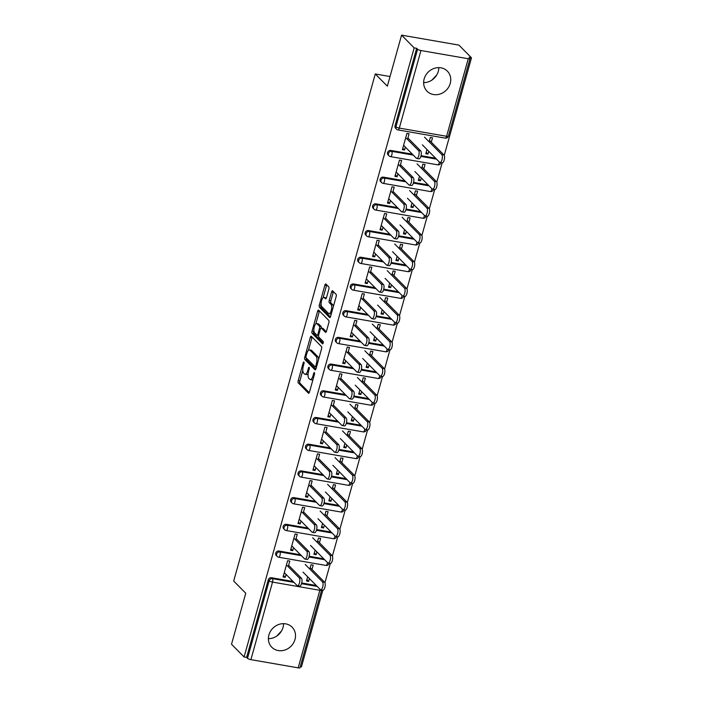 <?xml version="1.0" encoding="UTF-8"?>
<svg xmlns="http://www.w3.org/2000/svg" width="703" height="703" viewBox="0 0 703 703"><rect width="100%" height="100%" fill="white"/><g stroke="black" fill="none" stroke-linecap="round" stroke-linejoin="round"><path stroke-width="1.05" d="M303.916 362.054A1.257 0.475 -80.2 0 0 303.801 361.992A1.257 0.475 -80.2 0 0 303.186 362.836L298.204 380.683A1.801 0.677 -80.2 0 0 298.3 382.933L308.45 393.197A1.801 0.677 -80.2 0 0 308.608 393.285A1.801 0.677 -80.2 0 0 309.478 392.081L314.469 374.233A1.257 0.475 -80.2 0 0 314.399 372.652A1.257 0.475 -80.2 0 0 314.285 372.59A1.257 0.475 -80.2 0 0 313.679 373.434L313.028 375.745A5.747 2.162 -80.2 0 1 310.243 379.585A5.747 2.162 -80.2 0 1 309.724 379.295L308.881 378.442A5.747 2.162 -80.2 0 1 308.582 371.237L309.223 368.934A1.257 0.475 -80.2 0 0 309.153 367.353A1.257 0.475 -80.2 0 0 309.039 367.291A1.257 0.475 -80.2 0 0 308.432 368.135L307.791 370.446A5.747 2.162 -80.2 0 1 304.997 374.286A5.747 2.162 -80.2 0 1 304.478 373.996L303.634 373.144A5.747 2.162 -80.2 0 1 303.336 365.938L303.977 363.627A1.257 0.475 -80.2 0 0 303.916 362.054M424.164 78.912A14.28 12.777 135.3 0 0 427.046 91.214A14.28 12.777 135.3 0 0 440.192 93.974A14.28 12.777 135.3 0 0 450.236 83.437A14.28 12.777 135.3 0 0 447.345 71.126A14.28 12.777 135.3 0 0 434.199 68.376A14.28 12.777 135.3 0 0 424.164 78.912M438.804 67.629A14.28 12.777 -44.7 0 1 438.285 71.363A14.28 12.777 -44.7 0 1 423.637 82.638M268.915 634.95A14.28 12.777 135.3 0 0 271.797 647.252A14.28 12.777 135.3 0 0 284.952 650.011A14.28 12.777 135.3 0 0 294.988 639.475A14.28 12.777 135.3 0 0 292.096 627.164A14.28 12.777 135.3 0 0 278.95 624.413A14.28 12.777 135.3 0 0 268.915 634.95M268.388 638.675A14.28 12.777 135.3 0 0 283.037 627.392A14.28 12.777 135.3 0 0 283.555 623.666M328.855 289.17A1.801 0.677 -80.2 0 0 328.758 286.921L325.911 284.047A1.801 0.677 -80.2 0 0 325.744 283.959A1.801 0.677 -80.2 0 0 324.874 285.154L319.338 304.988A1.801 0.677 -80.2 0 0 319.434 307.237L329.584 317.492A1.801 0.677 -80.2 0 0 329.751 317.58A1.801 0.677 -80.2 0 0 330.621 316.385L336.157 296.552A1.801 0.677 -80.2 0 0 336.06 294.302L332.616 290.831A1.801 0.677 -80.2 0 0 332.457 290.734A1.801 0.677 -80.2 0 0 331.588 291.938L329.215 300.427A1.801 0.677 -80.2 0 0 329.312 302.677L331.016 304.399A4.807 1.81 -80.2 0 1 331.421 309.821A4.807 1.81 -80.2 0 1 328.942 313.635A4.807 1.81 -80.2 0 1 328.512 313.389L321.825 306.64A4.807 1.81 -80.2 0 1 321.42 301.218A4.807 1.81 -80.2 0 1 323.898 297.404A4.807 1.81 -80.2 0 1 324.338 297.641L325.445 298.775A1.801 0.677 -80.2 0 0 325.612 298.863A1.801 0.677 -80.2 0 0 326.482 297.659L328.855 289.17M244.09 656.971L231.515 644.256L245.76 593.244L233.695 581.047L375.27 73.973L387.335 86.161L401.58 35.15L414.164 47.866L244.09 656.971L246.604 657.41L247.518 658.333L269.17 580.783L268.256 579.861L246.604 657.41M311.315 336.306A1.801 0.677 -80.2 0 0 311.157 336.219A1.801 0.677 -80.2 0 0 310.287 337.414L304.751 357.247A1.801 0.677 -80.2 0 0 304.847 359.497L314.997 369.752A1.801 0.677 -80.2 0 0 315.155 369.848A1.801 0.677 -80.2 0 0 316.025 368.644L321.561 348.811A1.801 0.677 -80.2 0 0 321.473 346.561L311.315 336.306M312.044 331.113L317.58 311.288A1.801 0.677 -80.2 0 1 318.45 310.085A1.801 0.677 -80.2 0 1 318.617 310.172L328.767 320.436A1.801 0.677 -80.2 0 1 328.863 322.686L326.491 331.175A1.801 0.677 -80.2 0 1 325.621 332.37A1.801 0.677 -80.2 0 1 325.454 332.282L321.341 328.125A1.801 0.677 -80.2 0 0 321.174 328.029A1.801 0.677 -80.2 0 0 320.304 329.232L318.731 334.856A1.801 0.677 -80.2 0 0 318.828 337.115L323.116 341.438A1.257 0.475 -80.2 0 1 323.222 342.862A1.257 0.475 -80.2 0 1 322.572 343.855A1.257 0.475 -80.2 0 1 322.457 343.793L312.141 333.363A1.801 0.677 -80.2 0 1 312.044 331.113L313.714 331.403L313.889 330.797M424.928 82.585L423.637 82.365M390.024 76.53L375.27 73.973M298.186 667.85L319.839 590.3A2.75 0.659 -164.4 0 0 321.623 590.168L299.97 667.718A2.75 0.659 -164.4 0 1 298.186 667.85L250.892 659.642A2.75 0.659 -164.4 0 1 247.518 658.333M300.251 666.716L301.42 666.919L322.853 590.168L320.691 589.791A4.121 1.547 -80.2 0 0 322.818 586.522A4.121 1.547 -80.2 0 0 322.466 581.882L305.207 564.43M401.58 35.15L458.91 45.097L471.485 57.813L444.234 155.407M414.164 47.866L416.668 48.305L417.591 49.228A2.75 0.659 15.6 0 0 420.956 50.537L468.251 58.744A2.75 0.659 15.6 0 0 470.035 58.613A2.75 0.659 15.6 0 0 469.903 58.305L468.98 57.374L471.485 57.813M442.161 162.868L436.783 182.112M414.902 171.541L432.169 188.993A4.121 1.547 -80.2 0 0 432.538 189.195A4.121 1.547 -80.2 0 0 434.665 185.926A4.121 1.547 -80.2 0 0 434.313 181.286L436.493 181.664A4.121 1.547 99.8 0 1 436.835 186.304A4.121 1.547 99.8 0 1 434.709 189.573L429.322 208.826M407.441 198.246L424.709 215.698A4.121 1.547 -80.2 0 0 425.078 215.9A4.121 1.547 -80.2 0 0 427.204 212.64A4.121 1.547 -80.2 0 0 426.862 207.991L429.032 208.369A4.121 1.547 99.8 0 1 429.384 213.009A4.121 1.547 99.8 0 1 427.257 216.278L421.87 235.531M399.989 224.951L417.257 242.403A4.121 1.547 -80.2 0 0 417.626 242.605A4.121 1.547 -80.2 0 0 419.753 239.345A4.121 1.547 -80.2 0 0 419.401 234.697L421.58 235.074A4.121 1.547 99.8 0 1 421.923 239.723A4.121 1.547 99.8 0 1 419.796 242.983L414.41 262.237M412.327 269.688L406.958 288.942M385.077 278.37L402.344 295.814A4.121 1.547 -80.2 0 0 402.714 296.025A4.121 1.547 -80.2 0 0 404.84 292.756A4.121 1.547 -80.2 0 0 404.489 288.107L406.668 288.485A4.121 1.547 99.8 0 1 407.011 293.133A4.121 1.547 99.8 0 1 404.884 296.394L399.497 315.647M377.616 305.076L394.884 322.519A4.121 1.547 -80.2 0 0 395.253 322.73A4.121 1.547 -80.2 0 0 397.38 319.461A4.121 1.547 -80.2 0 0 397.037 314.812L399.207 315.19A4.121 1.547 99.8 0 1 399.55 319.839A4.121 1.547 99.8 0 1 397.432 323.108L392.046 342.352M389.963 349.804L384.585 369.057M362.704 358.486L379.971 375.929A4.121 1.547 -80.2 0 0 380.341 376.14A4.121 1.547 -80.2 0 0 382.467 372.871A4.121 1.547 -80.2 0 0 382.124 368.231L384.295 368.609A4.121 1.547 99.8 0 1 384.638 373.249A4.121 1.547 99.8 0 1 382.511 376.518L377.133 395.763M355.252 385.191L372.511 402.634A4.121 1.547 -80.2 0 0 372.889 402.845A4.121 1.547 -80.2 0 0 375.015 399.576A4.121 1.547 -80.2 0 0 374.664 394.937L376.834 395.314A4.121 1.547 99.8 0 1 377.186 399.954A4.121 1.547 99.8 0 1 375.059 403.223L369.673 422.468M347.792 411.896L365.059 429.348A4.121 1.547 -80.2 0 0 365.428 429.551A4.121 1.547 -80.2 0 0 367.555 426.282A4.121 1.547 -80.2 0 0 367.212 421.642L369.383 422.02A4.121 1.547 99.8 0 1 369.725 426.659A4.121 1.547 99.8 0 1 367.599 429.928L362.212 449.182M340.34 438.602L357.599 456.054A4.121 1.547 -80.2 0 0 357.976 456.256A4.121 1.547 -80.2 0 0 360.103 452.996A4.121 1.547 -80.2 0 0 359.751 448.347L361.922 448.725A4.121 1.547 99.8 0 1 362.273 453.365A4.121 1.547 99.8 0 1 360.147 456.634L354.76 475.887M332.879 465.307L350.147 482.759A4.121 1.547 -80.2 0 0 350.516 482.961A4.121 1.547 -80.2 0 0 352.642 479.701A4.121 1.547 -80.2 0 0 352.3 475.052L354.47 475.43A4.121 1.547 99.8 0 1 354.813 480.079A4.121 1.547 99.8 0 1 352.686 483.339L347.3 502.592M325.427 492.012L342.686 509.464A4.121 1.547 -80.2 0 0 343.064 509.666A4.121 1.547 -80.2 0 0 345.182 506.406A4.121 1.547 -80.2 0 0 344.839 501.757L347.01 502.135A4.121 1.547 99.8 0 1 347.361 506.784A4.121 1.547 99.8 0 1 345.235 510.044L339.848 529.297M337.765 536.749L332.387 556.003M310.515 545.431L327.774 562.875A4.121 1.547 -80.2 0 0 328.143 563.085A4.121 1.547 -80.2 0 0 330.269 559.816A4.121 1.547 -80.2 0 0 329.927 555.177L332.097 555.546A4.121 1.547 99.8 0 1 332.449 560.194A4.121 1.547 99.8 0 1 330.322 563.463L324.935 582.708M306.877 579.597L308.652 581.39L306.482 581.012L307.659 576.794M283.476 575.537L285.26 577.33L283.081 576.952L287.624 560.695L289.794 561.073L288.221 566.715M311.983 569.465L313.195 565.133L311.025 564.755L309.812 569.087M308.652 581.39L309.434 578.587M285.26 577.33L286.068 574.421M390.78 150.424L391.703 151.356A2.75 2.461 -44.7 0 0 388.478 153.482A2.75 2.461 135.3 0 0 389.031 155.855L388.118 154.924A2.75 2.461 -44.7 0 1 390.78 150.424L412.353 154.168M421.035 155.671L435.579 158.201M420.956 50.537L399.304 128.087A2.75 0.659 15.6 0 1 395.938 126.777A2.75 2.461 135.3 0 0 396.492 129.15L395.569 128.218A2.75 2.461 -44.7 0 1 395.016 125.855L395.938 126.777L417.591 49.228M416.668 48.305L395.016 125.855M268.256 579.861A2.75 2.461 -44.7 0 1 271.481 577.725L293.046 581.469M301.736 582.972L316.28 585.494M423.83 168.869L425.043 164.537L422.872 164.159L421.659 168.492M419.506 176.198L418.329 180.425L420.499 180.803L421.282 177.991M397.916 173.826L397.107 176.743L394.928 176.365L399.471 160.099L401.641 160.477L400.069 166.119M375.868 203.835L376.79 204.766A2.75 2.461 -44.7 0 0 373.565 206.902A2.75 2.461 135.3 0 0 374.119 209.266L373.196 208.334A2.75 2.461 -44.7 0 1 375.868 203.835L397.432 207.578M406.123 209.09L420.666 211.612M408.918 222.28L410.13 217.948L407.96 217.57L406.747 221.902M404.594 229.609L403.417 233.835L405.587 234.213L406.369 231.401M383.003 227.236L382.186 230.153L380.015 229.776L384.559 213.51L386.729 213.888L385.156 219.529M360.955 257.245L361.878 258.177A2.75 2.461 -44.7 0 0 358.653 260.312A2.75 2.461 135.3 0 0 359.207 262.676L358.284 261.753A2.75 2.461 -44.7 0 1 360.955 257.245L382.52 260.989M391.211 262.5L405.754 265.022M394.005 275.699L395.218 271.358L393.047 270.98L391.835 275.321M389.682 283.019L388.504 287.246L390.675 287.624L391.457 284.82M368.091 280.646L367.274 283.564L365.103 283.186L369.646 266.92L371.817 267.298L370.244 272.949M346.043 310.664L346.966 311.587A2.75 2.461 -44.7 0 0 343.741 313.723A2.75 2.461 135.3 0 0 344.294 316.086L343.372 315.164A2.75 2.461 -44.7 0 1 346.043 310.664L367.607 314.408M376.298 315.911L390.842 318.433M379.093 329.109L380.305 324.777L378.135 324.399L376.922 328.732M374.769 336.438L373.592 340.656L375.762 341.034L376.544 338.231M353.178 334.057L352.361 336.974L350.191 336.596L354.734 320.34L356.904 320.717L355.331 326.359M331.131 364.075L332.053 365.006A2.75 2.461 -44.7 0 0 328.828 367.133A2.75 2.461 135.3 0 0 329.382 369.506L328.459 368.574A2.75 2.461 -44.7 0 1 331.131 364.075L352.695 367.818M361.386 369.321L375.929 371.852M364.18 382.52L365.393 378.188L363.214 377.81L362.01 382.142M359.857 389.849L358.679 394.075L360.85 394.453L361.632 391.641M338.266 387.476L337.449 390.393L335.278 390.016L339.821 373.75L341.992 374.128L340.419 379.769M316.218 417.485L317.132 418.417A2.75 2.461 -44.7 0 0 313.916 420.552A2.75 2.461 135.3 0 0 314.469 422.916L313.547 421.985A2.75 2.461 -44.7 0 1 316.218 417.485L337.783 421.229M346.474 422.74L361.017 425.262M349.268 435.93L350.481 431.598L348.301 431.22L347.097 435.552M344.945 443.259L343.767 447.486L345.938 447.864L346.72 445.052M323.354 440.886L322.536 443.804L320.366 443.426L324.909 427.16L327.08 427.538L325.507 433.18M301.306 470.896L302.22 471.827A2.75 2.461 -44.7 0 0 299.003 473.963A2.75 2.461 135.3 0 0 299.557 476.326L298.634 475.395A2.75 2.461 -44.7 0 1 301.306 470.896L322.87 474.639M331.561 476.151L346.104 478.673M334.356 489.35L335.568 485.008L333.389 484.631L332.185 488.972M330.032 496.67L328.855 500.896L331.025 501.274L331.807 498.471M308.441 494.297L307.624 497.214L305.454 496.836L309.997 480.571L312.167 480.949L310.594 486.59M286.393 524.315L287.307 525.238A2.75 2.461 -44.7 0 0 284.082 527.373A2.75 2.461 135.3 0 0 284.645 529.737L283.722 528.814A2.75 2.461 -44.7 0 1 286.393 524.315L307.958 528.058M316.649 529.561L331.192 532.083M319.443 542.76L320.656 538.419L318.477 538.05L317.273 542.382M315.12 550.089L313.942 554.307L316.113 554.685L316.895 551.881M293.529 547.707L292.712 550.625L290.541 550.247L295.084 533.99L297.255 534.359L295.673 540.009M278.933 551.02L279.856 551.943A2.75 2.461 -44.7 0 0 276.631 554.078A2.75 2.461 135.3 0 0 277.184 556.451L276.261 555.519A2.75 2.461 -44.7 0 1 278.933 551.02L300.497 554.764M309.188 556.266L323.731 558.788M300.981 521.002L300.172 523.92L297.993 523.542L302.536 507.276L304.707 507.654L303.134 513.304M326.895 516.055L328.108 511.714L325.937 511.336L324.724 515.677M322.572 523.375L321.394 527.601L323.565 527.979L324.355 525.176M293.845 497.61L294.768 498.532A2.75 2.461 -44.7 0 0 291.543 500.668A2.75 2.461 135.3 0 0 292.096 503.032L291.183 502.109A2.75 2.461 -44.7 0 1 293.845 497.61L315.419 501.344M324.101 502.856L338.644 505.378M315.893 467.592L315.085 470.509L312.905 470.131L317.448 453.866L319.619 454.243L318.046 459.885M341.807 462.636L343.02 458.303L340.85 457.925L339.637 462.258M337.484 469.964L336.306 474.191L338.477 474.569L339.268 471.757M308.758 444.191L309.68 445.122A2.75 2.461 -44.7 0 0 306.455 447.257A2.75 2.461 135.3 0 0 307.009 449.621L306.095 448.69A2.75 2.461 -44.7 0 1 308.758 444.191L330.331 447.934M339.013 449.445L353.556 451.967M330.805 414.181L329.997 417.099L327.818 416.721L332.361 400.455L334.531 400.833L332.958 406.475M356.72 409.225L357.932 404.893L355.762 404.515L354.549 408.847M352.396 416.554L351.219 420.781L353.389 421.159L354.18 418.347M323.67 390.78L324.593 391.712A2.75 2.461 -44.7 0 0 321.368 393.847A2.75 2.461 135.3 0 0 321.921 396.211L321.007 395.279A2.75 2.461 -44.7 0 1 323.67 390.78L345.243 394.524M353.925 396.026L368.469 398.557M345.718 360.771L344.909 363.679L342.739 363.31L347.273 347.045L349.453 347.423L347.871 353.064M371.641 355.815L372.845 351.482L370.674 351.105L369.462 355.437M367.317 363.143L366.131 367.37L368.31 367.739L369.093 364.936M338.582 337.37L339.505 338.301A2.75 2.461 -44.7 0 0 336.28 340.428A2.75 2.461 135.3 0 0 336.834 342.8L335.92 341.869A2.75 2.461 -44.7 0 1 338.582 337.37L360.156 341.113M368.838 342.616L383.39 345.138M360.639 307.352L359.822 310.269L357.651 309.891L362.186 293.634L364.365 294.003L362.783 299.654M386.553 302.404L387.757 298.063L385.587 297.694L384.374 302.026M382.23 309.724L381.044 313.951L383.223 314.329L384.005 311.526M353.504 283.959L354.417 284.882A2.75 2.461 -44.7 0 0 351.192 287.017A2.75 2.461 135.3 0 0 351.746 289.381L350.832 288.458A2.75 2.461 -44.7 0 1 353.504 283.959L375.068 287.694M383.759 289.205L398.302 291.727M375.551 253.941L374.734 256.859L372.564 256.481L377.098 240.215L379.277 240.593L377.696 246.235M401.466 248.985L402.67 244.653L400.499 244.275L399.286 248.616M397.142 256.314L395.956 260.541L398.135 260.918L398.917 258.115M368.416 230.54L369.33 231.472A2.75 2.461 -44.7 0 0 366.105 233.607A2.75 2.461 135.3 0 0 366.667 235.971L365.745 235.039A2.75 2.461 -44.7 0 1 368.416 230.54L389.98 234.284M398.671 235.795L413.215 238.317M390.464 200.531L389.647 203.448L387.476 203.07L392.019 186.805L394.19 187.183L392.608 192.824M416.378 195.575L417.591 191.242L415.411 190.864L414.208 195.197M412.055 202.903L410.877 207.13L413.048 207.508L413.83 204.696M383.328 177.13L384.242 178.061A2.75 2.461 -44.7 0 0 381.017 180.196A2.75 2.461 135.3 0 0 381.58 182.56L380.657 181.629A2.75 2.461 -44.7 0 1 383.328 177.13L404.893 180.873M413.584 182.385L428.127 184.907M405.376 147.12L404.559 150.029L402.388 149.66L406.932 133.394L409.102 133.772L407.529 139.414M431.291 142.164L432.503 137.832L430.324 137.454L429.12 141.786M426.967 149.493L425.79 153.72L427.96 154.098L428.742 151.286M316.113 554.685L314.338 552.892M292.712 550.625L290.937 548.832M323.565 527.979L321.789 526.187M300.172 523.92L298.388 522.127M331.025 501.274L329.25 499.481M307.624 497.214L305.849 495.422M338.477 474.569L336.702 472.776M315.085 470.509L313.301 468.716M345.938 447.864L344.162 446.062M322.536 443.804L320.761 442.002M353.389 421.159L351.614 419.357M329.997 417.099L328.222 415.297M360.85 394.453L359.075 392.652M337.449 390.393L335.674 388.592M368.31 367.739L366.527 365.947M344.909 363.679L343.134 361.887M375.762 341.034L373.987 339.241M352.361 336.974L350.586 335.182M383.223 314.329L381.439 312.536M359.822 310.269L358.047 308.476M390.675 287.624L388.9 285.831M367.274 283.564L365.498 281.771M398.135 260.918L396.36 259.126M374.734 256.859L372.959 255.066M405.587 234.213L403.812 232.421M382.186 230.153L380.411 228.361M413.048 207.508L411.273 205.707M389.647 203.448L387.871 201.647M420.499 180.803L418.724 179.001M397.107 176.743L395.323 174.942M427.96 154.098L426.185 152.296M404.559 150.029L402.784 148.236M281.543 630.925L276.727 636.083M436.791 74.887L431.976 80.045M304.997 374.286L306.675 374.576A5.747 2.162 -80.2 0 0 308.107 373.715M310.243 379.585L311.912 379.875A5.747 2.162 -80.2 0 0 313.028 379.392M302.808 370.463L299.873 380.973A1.801 0.677 -80.2 0 0 299.97 383.223L309.285 392.634M306.323 357.976A1.801 0.677 -80.2 0 0 306.517 359.787L315.823 369.198M312.158 337.15A1.801 0.677 -80.2 0 0 311.956 337.704L308.415 350.402M306.051 356.193A1.257 0.475 -80.2 0 0 306.121 357.765L315.032 366.773A1.257 0.475 -80.2 0 0 315.146 366.834A1.257 0.475 -80.2 0 0 315.752 365.999L316.438 363.556A5.747 2.162 -80.2 0 0 316.13 356.359L310.041 350.208A5.747 2.162 -80.2 0 0 309.522 349.918A5.747 2.162 -80.2 0 0 306.736 353.758L306.051 356.193M318.626 359.33A5.747 2.162 -80.2 0 0 317.8 356.649L316.13 356.359M309.522 349.918L311.192 350.208A5.747 2.162 -80.2 0 1 311.71 350.498L317.8 356.649M315.823 323.863L319.25 311.578L317.58 311.288M319.452 311.025A1.801 0.677 -80.2 0 0 319.25 311.578M326.289 331.728L323.011 328.415A1.801 0.677 -80.2 0 0 322.853 328.319A1.801 0.677 -80.2 0 0 322.668 328.354M323.16 343.099L313.81 333.653L312.141 333.363M317.071 323.802A4.807 1.81 -80.2 0 0 316.631 323.565A4.807 1.81 -80.2 0 0 314.153 327.378A4.807 1.81 -80.2 0 0 314.557 332.791L316.912 335.173A1.801 0.677 -80.2 0 0 317.071 335.261A1.801 0.677 -80.2 0 0 317.949 334.066L319.514 328.433A1.801 0.677 -80.2 0 0 319.426 326.183L317.071 323.802L318.74 324.092A4.807 1.81 -80.2 0 0 318.31 323.855L316.631 323.565M321.324 328.055A1.801 0.677 -80.2 0 0 321.095 326.473L319.426 326.183M318.74 324.092L321.095 326.473M313.714 331.403A1.801 0.677 -80.2 0 0 313.81 333.653M323.898 297.404L325.577 297.694A4.807 1.81 -80.2 0 1 326.007 297.931L326.28 298.213M328.942 313.635L330.612 313.925A4.807 1.81 -80.2 0 0 331.377 313.661M333.354 306.587A4.807 1.81 -80.2 0 0 332.686 304.689L331.016 304.399M333.459 291.675A1.801 0.677 -80.2 0 0 333.257 292.228L330.885 300.717A1.801 0.677 -80.2 0 0 330.981 302.967L332.686 304.689M321.166 304.733L321.007 305.278A1.801 0.677 -80.2 0 0 321.104 307.527L330.419 316.939M326.746 284.891A1.801 0.677 -80.2 0 0 326.544 285.444L323.134 297.659M322.466 581.882L324.645 582.26A4.121 1.547 99.8 0 1 324.988 586.9A4.121 1.547 99.8 0 1 322.862 590.168M303.055 572.137L320.322 589.58A4.121 1.547 -80.2 0 0 320.691 589.791M324.645 582.26L310.208 567.673M284.293 572.62L297.088 585.555A4.121 1.547 -80.2 0 0 297.457 585.757A4.121 1.547 -80.2 0 0 299.583 582.488A4.121 1.547 -80.2 0 0 299.241 577.848L301.411 578.226A4.121 1.547 99.8 0 1 301.754 582.866A4.121 1.547 99.8 0 1 299.627 586.135L297.457 585.757M288.617 565.291L301.411 578.226M286.446 564.922L299.241 577.848M329.927 555.177L312.659 537.725M332.097 555.546L317.668 540.959M337.378 528.463L339.558 528.841A4.121 1.547 99.8 0 1 339.901 533.489A4.121 1.547 99.8 0 1 337.774 536.758L335.603 536.38A4.121 1.547 -80.2 0 0 337.73 533.111A4.121 1.547 -80.2 0 0 337.378 528.463L320.12 511.019M317.967 518.726L335.234 536.169A4.121 1.547 -80.2 0 0 335.603 536.38M339.558 528.841L325.12 514.253M344.839 501.757L327.572 484.314M347.01 502.135L332.581 487.548M352.3 475.052L335.032 457.609M354.47 475.43L340.032 460.843M359.751 448.347L342.484 430.904M361.922 448.725L347.493 434.138M291.754 545.915L304.54 558.841A4.121 1.547 -80.2 0 0 304.917 559.052A4.121 1.547 -80.2 0 0 307.044 555.783A4.121 1.547 -80.2 0 0 306.693 551.143L308.863 551.521A4.121 1.547 99.8 0 1 309.215 556.161A4.121 1.547 99.8 0 1 307.088 559.43L304.917 559.052M296.077 538.586L308.863 551.521M293.898 538.208L306.693 551.143M299.206 519.209L312 532.136A4.121 1.547 -80.2 0 0 312.369 532.347A4.121 1.547 -80.2 0 0 314.496 529.078A4.121 1.547 -80.2 0 0 314.153 524.438L316.324 524.816A4.121 1.547 99.8 0 1 316.666 529.456A4.121 1.547 99.8 0 1 314.54 532.725L312.369 532.347M303.529 511.881L316.324 524.816M301.359 511.503L314.153 524.438M306.666 492.504L319.461 505.431A4.121 1.547 -80.2 0 0 319.83 505.642A4.121 1.547 -80.2 0 0 321.956 502.373A4.121 1.547 -80.2 0 0 321.605 497.733L323.784 498.102A4.121 1.547 99.8 0 1 324.127 502.75A4.121 1.547 99.8 0 1 322 506.019L319.83 505.642M310.99 485.175L323.784 498.102M308.81 484.798L321.605 497.733M314.118 465.799L326.913 478.725A4.121 1.547 -80.2 0 0 327.282 478.936A4.121 1.547 -80.2 0 0 329.408 475.667A4.121 1.547 -80.2 0 0 329.066 471.019L331.236 471.397A4.121 1.547 99.8 0 1 331.588 476.045A4.121 1.547 99.8 0 1 329.461 479.314L327.282 478.936M318.441 458.47L331.236 471.397M316.271 458.092L329.066 471.019M321.579 439.094L334.373 452.02A4.121 1.547 -80.2 0 0 334.742 452.231A4.121 1.547 -80.2 0 0 336.869 448.962A4.121 1.547 -80.2 0 0 336.517 444.314L338.697 444.691A4.121 1.547 99.8 0 1 339.039 449.34A4.121 1.547 99.8 0 1 336.913 452.6L334.742 452.231M325.902 431.765L338.697 444.691M323.723 431.387L336.517 444.314M367.212 421.642L349.945 404.19M369.383 422.02L354.945 407.432M329.03 412.38L341.825 425.315A4.121 1.547 -80.2 0 0 342.194 425.517A4.121 1.547 -80.2 0 0 344.321 422.257A4.121 1.547 -80.2 0 0 343.978 417.608L346.148 417.986A4.121 1.547 99.8 0 1 346.5 422.635A4.121 1.547 99.8 0 1 344.373 425.895L342.194 425.517M333.354 405.06L346.148 417.986M331.183 404.682L343.978 417.608M374.664 394.937L357.396 377.485M376.834 395.314L362.405 380.727M336.491 385.675L349.286 398.61A4.121 1.547 -80.2 0 0 349.655 398.812A4.121 1.547 -80.2 0 0 351.781 395.552A4.121 1.547 -80.2 0 0 351.43 390.903L353.609 391.281A4.121 1.547 99.8 0 1 353.952 395.93A4.121 1.547 99.8 0 1 351.825 399.19L349.655 398.812M340.814 378.355L353.609 391.281M338.635 377.977L351.43 390.903M382.124 368.231L364.857 350.779M384.295 368.609L369.857 354.022M343.943 358.969L356.737 371.905A4.121 1.547 -80.2 0 0 357.106 372.107A4.121 1.547 -80.2 0 0 359.233 368.838A4.121 1.547 -80.2 0 0 358.89 364.198L361.061 364.576A4.121 1.547 99.8 0 1 361.412 369.216A4.121 1.547 99.8 0 1 359.286 372.485L357.106 372.107M348.266 351.641L361.061 364.576M346.096 351.272L358.89 364.198M389.576 341.526L391.756 341.895A4.121 1.547 99.8 0 1 392.098 346.544A4.121 1.547 99.8 0 1 389.972 349.813L387.801 349.435A4.121 1.547 -80.2 0 0 389.928 346.166A4.121 1.547 -80.2 0 0 389.576 341.526L372.318 324.074M370.165 331.781L387.423 349.224A4.121 1.547 -80.2 0 0 387.801 349.435M391.756 341.895L377.318 327.308M351.403 332.264L364.198 345.199A4.121 1.547 -80.2 0 0 364.567 345.401A4.121 1.547 -80.2 0 0 366.694 342.133A4.121 1.547 -80.2 0 0 366.351 337.493L368.521 337.871A4.121 1.547 99.8 0 1 368.864 342.51A4.121 1.547 99.8 0 1 366.738 345.779L364.567 345.401M355.727 324.935L368.521 337.871M353.556 324.558L366.351 337.493M397.037 314.812L379.769 297.369M399.207 315.19L384.769 300.603M358.855 305.559L371.65 318.485A4.121 1.547 -80.2 0 0 372.028 318.696A4.121 1.547 -80.2 0 0 374.145 315.427A4.121 1.547 -80.2 0 0 373.803 310.788L375.973 311.165A4.121 1.547 99.8 0 1 376.325 315.805A4.121 1.547 99.8 0 1 374.198 319.074L372.028 318.696M363.179 298.23L375.973 311.165M361.008 297.852L373.803 310.788M404.489 288.107L387.23 270.664M406.668 288.485L392.23 273.898M366.316 278.854L379.11 291.78A4.121 1.547 -80.2 0 0 379.479 291.991A4.121 1.547 -80.2 0 0 381.606 288.722A4.121 1.547 -80.2 0 0 381.263 284.082L383.434 284.46A4.121 1.547 99.8 0 1 383.776 289.1A4.121 1.547 99.8 0 1 381.65 292.369L379.479 291.991M370.639 271.525L383.434 284.46M368.469 271.147L381.263 284.082M411.949 261.402L414.12 261.78A4.121 1.547 99.8 0 1 414.471 266.428A4.121 1.547 99.8 0 1 412.345 269.688L410.165 269.311A4.121 1.547 -80.2 0 0 412.292 266.05A4.121 1.547 -80.2 0 0 411.949 261.402L394.682 243.959M392.529 251.656L409.796 269.108A4.121 1.547 -80.2 0 0 410.165 269.311M414.12 261.78L399.691 247.192M373.768 252.149L386.562 265.075A4.121 1.547 -80.2 0 0 386.94 265.286A4.121 1.547 -80.2 0 0 389.067 262.017A4.121 1.547 -80.2 0 0 388.715 257.377L390.886 257.746A4.121 1.547 99.8 0 1 391.237 262.395A4.121 1.547 99.8 0 1 389.111 265.664L386.94 265.286M378.091 244.82L390.886 257.746M375.92 244.442L388.715 257.377M419.401 234.697L402.142 217.253M421.58 235.074L407.142 220.487M381.228 225.443L394.023 238.37A4.121 1.547 -80.2 0 0 394.392 238.581A4.121 1.547 -80.2 0 0 396.518 235.312A4.121 1.547 -80.2 0 0 396.176 230.663L398.346 231.041A4.121 1.547 99.8 0 1 398.689 235.69A4.121 1.547 99.8 0 1 396.562 238.958L394.392 238.581M385.552 218.115L398.346 231.041M383.381 217.737L396.176 230.663M426.862 207.991L409.594 190.539M429.032 208.369L414.603 193.782M388.68 198.738L401.475 211.665A4.121 1.547 -80.2 0 0 401.852 211.867A4.121 1.547 -80.2 0 0 403.979 208.606A4.121 1.547 -80.2 0 0 403.627 203.958L405.798 204.336A4.121 1.547 99.8 0 1 406.149 208.984A4.121 1.547 99.8 0 1 404.023 212.244L401.852 211.867M393.012 191.409L405.798 204.336M390.833 191.031L403.627 203.958M434.313 181.286L417.055 163.834M436.493 181.664L422.055 167.077M396.141 172.024L408.935 184.959A4.121 1.547 -80.2 0 0 409.304 185.161A4.121 1.547 -80.2 0 0 411.431 181.901A4.121 1.547 -80.2 0 0 411.088 177.253L413.259 177.631A4.121 1.547 99.8 0 1 413.601 182.279A4.121 1.547 99.8 0 1 411.475 185.539L409.304 185.161M400.464 164.704L413.259 177.631M398.293 164.326L411.088 177.253M441.774 154.581L443.945 154.959A4.121 1.547 99.8 0 1 444.296 159.599A4.121 1.547 99.8 0 1 442.169 162.868L439.99 162.49A4.121 1.547 -80.2 0 0 442.117 159.221A4.121 1.547 -80.2 0 0 441.774 154.581L424.507 137.129M422.362 144.836L439.621 162.279A4.121 1.547 -80.2 0 0 439.99 162.49M443.945 154.959L429.515 140.372M403.601 145.319L416.396 158.254A4.121 1.547 -80.2 0 0 416.765 158.456A4.121 1.547 -80.2 0 0 418.891 155.196A4.121 1.547 -80.2 0 0 418.54 150.547L420.719 150.925A4.121 1.547 99.8 0 1 421.062 155.565A4.121 1.547 99.8 0 1 418.935 158.834L416.765 158.456M407.925 137.999L420.719 150.925M405.745 137.621L418.54 150.547M304.091 362.985L303.186 362.836M314.575 373.592L313.679 373.434M309.338 368.293L308.432 368.135M320.041 589.307A2.75 1.037 -80.2 0 1 319.839 590.3L272.544 582.093L250.892 659.642M271.481 577.725L272.395 578.657A2.75 1.037 -80.2 0 1 272.544 582.093A2.75 0.659 -164.4 0 1 269.17 580.783A2.75 2.461 -44.7 0 1 272.395 578.657L293.968 582.392M396.492 129.15A2.75 2.75 0 0 0 397.968 129.923A2.75 1.037 99.8 0 0 399.304 128.087L446.598 136.294L468.251 58.744M397.968 129.923L445.271 138.131A2.75 1.037 99.8 0 0 446.598 136.294A2.75 0.659 15.6 0 0 448.382 136.162L470.035 58.613M301.534 583.71L317.194 586.425M301.42 555.686L279.856 551.943A2.75 1.037 -80.2 0 1 279.996 555.388A2.75 1.037 99.8 0 1 278.669 557.224L325.964 565.432A2.75 2.75 0 0 0 329.127 563.252M327.501 562.593A2.75 1.037 -80.2 0 1 327.299 563.595A2.75 1.037 99.8 0 1 325.964 565.432M308.986 557.004L324.654 559.72M284.645 529.737A2.75 2.75 0 0 0 286.121 530.519A2.75 1.037 99.8 0 0 287.457 528.682A2.75 1.037 -80.2 0 0 287.307 525.238L308.881 528.981M316.447 530.299L332.106 533.015M292.096 503.032A2.75 2.75 0 0 0 293.582 503.805A2.75 1.037 99.8 0 0 294.909 501.977A2.75 1.037 -80.2 0 0 294.768 498.532L316.332 502.276M323.898 503.594L339.567 506.309M299.557 476.326A2.75 2.75 0 0 0 301.033 477.1A2.75 1.037 99.8 0 0 302.369 475.263A2.75 1.037 -80.2 0 0 302.22 471.827L323.793 475.571M331.359 476.88L347.018 479.604M307.009 449.621A2.75 2.75 0 0 0 308.494 450.395A2.75 1.037 99.8 0 0 309.821 448.558A2.75 1.037 -80.2 0 0 309.68 445.122L331.245 448.866M338.811 450.175L354.479 452.899M314.469 422.916A2.75 2.75 0 0 0 315.946 423.689A2.75 1.037 99.8 0 0 317.281 421.853A2.75 1.037 -80.2 0 0 317.132 418.417L338.705 422.16M346.271 423.47L361.94 426.185M321.921 396.211A2.75 2.75 0 0 0 323.406 396.984A2.75 1.037 99.8 0 0 324.742 395.148A2.75 1.037 -80.2 0 0 324.593 391.712L346.157 395.455M353.723 396.764L369.391 399.48M329.382 369.506A2.75 2.75 0 0 0 330.867 370.279A2.75 1.037 99.8 0 0 332.194 368.442A2.75 1.037 -80.2 0 0 332.053 365.006L353.618 368.75M361.184 370.059L376.852 372.775M336.834 342.8A2.75 2.75 0 0 0 338.319 343.574A2.75 1.037 99.8 0 0 339.654 341.737A2.75 1.037 -80.2 0 0 339.505 338.301L361.07 342.036M368.636 343.354L384.304 346.069M344.294 316.086A2.75 2.75 0 0 0 345.779 316.868A2.75 1.037 99.8 0 0 347.106 315.032A2.75 1.037 -80.2 0 0 346.966 311.587L368.53 315.331M376.096 316.649L391.764 319.364M351.746 289.381A2.75 2.75 0 0 0 353.231 290.154A2.75 1.037 99.8 0 0 354.567 288.327A2.75 1.037 -80.2 0 0 354.417 284.882L375.982 288.625M383.557 289.944L399.216 292.659M359.207 262.676A2.75 2.75 0 0 0 360.692 263.449A2.75 1.037 99.8 0 0 362.019 261.621A2.75 1.037 -80.2 0 0 361.878 258.177L383.443 261.92M391.009 263.23L406.677 265.954M366.667 235.971A2.75 2.75 0 0 0 368.144 236.744A2.75 1.037 99.8 0 0 369.479 234.907A2.75 1.037 -80.2 0 0 369.33 231.472L390.903 235.215M398.469 236.524L414.129 239.248M374.119 209.266A2.75 2.75 0 0 0 375.604 210.039A2.75 1.037 99.8 0 0 376.931 208.202A2.75 1.037 -80.2 0 0 376.79 204.766L398.355 208.51M405.921 209.819L421.589 212.543M381.58 182.56A2.75 2.75 0 0 0 383.056 183.334A2.75 1.037 99.8 0 0 384.392 181.497A2.75 1.037 -80.2 0 0 384.242 178.061L405.816 181.805M413.382 183.114L429.041 185.829M389.031 155.855A2.75 2.75 0 0 0 390.517 156.628A2.75 1.037 99.8 0 0 391.843 154.792A2.75 1.037 -80.2 0 0 391.703 151.356L413.267 155.099M420.833 156.409L436.501 159.124M334.953 535.888A2.75 1.037 -80.2 0 1 334.751 536.89A2.75 1.037 99.8 0 1 333.424 538.718A2.75 2.75 0 0 0 336.588 536.547M342.414 509.183A2.75 1.037 -80.2 0 1 342.212 510.185A2.75 1.037 99.8 0 1 340.876 512.012A2.75 2.75 0 0 0 344.039 509.842M349.866 482.478A2.75 1.037 -80.2 0 1 349.663 483.471A2.75 1.037 99.8 0 1 348.337 485.307A2.75 2.75 0 0 0 351.5 483.137M357.326 455.772A2.75 1.037 -80.2 0 1 357.124 456.765A2.75 1.037 99.8 0 1 355.788 458.602A2.75 2.75 0 0 0 358.961 456.432M364.787 429.067A2.75 1.037 -80.2 0 1 364.585 430.06A2.75 1.037 99.8 0 1 363.249 431.897A2.75 2.75 0 0 0 366.412 429.726M372.239 402.362A2.75 1.037 -80.2 0 1 372.036 403.355A2.75 1.037 99.8 0 1 370.709 405.192A2.75 2.75 0 0 0 373.873 403.012M379.699 375.657A2.75 1.037 -80.2 0 1 379.497 376.65A2.75 1.037 99.8 0 1 378.161 378.486A2.75 2.75 0 0 0 381.325 376.307M387.151 348.952A2.75 1.037 -80.2 0 1 386.949 349.945A2.75 1.037 99.8 0 1 385.622 351.781A2.75 2.75 0 0 0 388.785 349.602M394.611 322.238A2.75 1.037 -80.2 0 1 394.409 323.239A2.75 1.037 99.8 0 1 393.074 325.076A2.75 2.75 0 0 0 396.237 322.897M402.063 295.532A2.75 1.037 -80.2 0 1 401.861 296.534A2.75 1.037 99.8 0 1 400.534 298.362A2.75 2.75 0 0 0 403.698 296.191M409.524 268.827A2.75 1.037 -80.2 0 1 409.322 269.82A2.75 1.037 99.8 0 1 407.986 271.657A2.75 2.75 0 0 0 411.15 269.486M416.976 242.122A2.75 1.037 -80.2 0 1 416.774 243.115A2.75 1.037 99.8 0 1 415.447 244.952A2.75 2.75 0 0 0 418.61 242.781M424.436 215.417A2.75 1.037 -80.2 0 1 424.234 216.41A2.75 1.037 99.8 0 1 422.898 218.246A2.75 2.75 0 0 0 426.062 216.076M431.888 188.712A2.75 1.037 -80.2 0 1 431.686 189.705A2.75 1.037 99.8 0 1 430.359 191.541A2.75 2.75 0 0 0 433.523 189.371M439.349 162.006A2.75 1.037 -80.2 0 1 439.147 162.999A2.75 1.037 99.8 0 1 437.811 164.836A2.75 2.75 0 0 0 440.974 162.657M308.758 370.613L307.791 370.446M313.995 375.912L313.028 375.745M299.97 383.223L298.3 382.933M299.873 380.973L298.204 380.683M306.517 359.787L304.847 359.497M305.981 357.458L304.751 357.247M311.956 337.704L310.287 337.414M316.719 366.166L315.752 365.999M317.396 363.732L316.438 363.556M311.71 350.498L310.041 350.208M323.011 328.415L321.341 328.125M318.907 334.233L317.949 334.066M320.542 328.609L319.514 328.433M326.007 297.931L324.338 297.641M330.981 302.967L329.312 302.677M330.885 300.717L329.215 300.427M333.257 292.228L331.588 291.938M321.104 307.527L319.434 307.237M321.007 305.278L319.338 304.988M326.544 285.444L324.874 285.154M277.184 556.451A2.75 2.75 0 0 0 278.669 557.224M286.121 530.519L333.424 538.718M293.582 503.805L340.876 512.012M301.033 477.1L348.337 485.307M308.494 450.395L355.788 458.602M315.946 423.689L363.249 431.897M323.406 396.984L370.709 405.192M330.867 370.279L378.161 378.486M338.319 343.574L385.622 351.781M345.779 316.868L393.074 325.076M353.231 290.154L400.534 298.362M360.692 263.449L407.986 271.657M368.144 236.744L415.447 244.952M375.604 210.039L422.898 218.246M383.056 183.334L430.359 191.541M390.517 156.628L437.811 164.836M445.271 138.131A2.75 2.75 0 0 0 448.382 136.162M316.464 367.071L315.146 366.834M322.853 328.319L321.174 328.029M318.6 335.524L317.071 335.261M330.322 563.463L328.143 563.085M345.235 510.044L343.064 509.666M352.686 483.339L350.516 482.961M360.147 456.634L357.976 456.256M367.599 429.928L365.428 429.551M375.059 403.223L372.889 402.845M382.511 376.518L380.341 376.14M397.432 323.108L395.253 322.73M404.884 296.394L402.714 296.025M419.796 242.983L417.626 242.605M427.257 216.278L425.078 215.9M434.709 189.573L432.538 189.195"/></g></svg>
